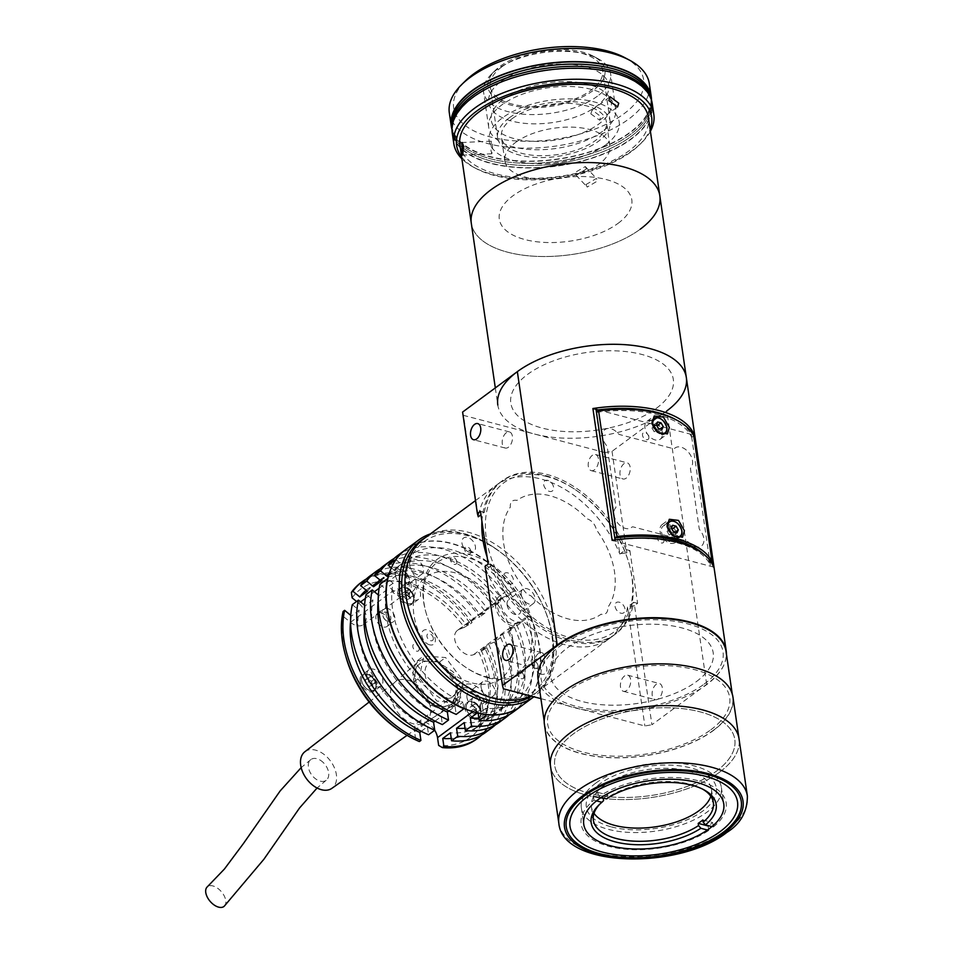 <?xml version="1.0" encoding="UTF-8"?>
<svg xmlns="http://www.w3.org/2000/svg" width="954" height="954" viewBox="0 0 954 954"><rect width="100%" height="100%" fill="white"/><g stroke="black" fill="none" stroke-linecap="round" stroke-linejoin="round"><path stroke-width="0.72" stroke-dasharray="4.77 3.58" d="M611.442 826.903A65.695 31.315 171.7 0 0 702.859 810.995A65.695 31.315 171.7 0 0 691.209 768.018A65.695 31.315 171.7 0 0 599.792 783.914A65.695 31.315 171.7 0 0 611.442 826.903M595.856 783.067A70.751 33.724 171.7 0 0 581.356 807.871A70.751 33.724 171.7 0 0 630.976 832.472A70.751 33.724 171.7 0 0 706.854 812.236A70.751 33.724 171.7 0 0 721.367 787.444A70.751 33.724 171.7 0 0 671.735 762.83A70.751 33.724 171.7 0 0 595.856 783.067M544.436 724.587A95.257 45.41 171.7 0 0 611.252 757.726A95.257 45.41 171.7 0 0 713.413 730.478A95.257 45.41 171.7 0 0 732.946 697.088M719.507 772.239A95.257 45.41 171.7 0 0 739.04 738.849A95.257 45.41 171.7 0 1 719.507 772.239A95.257 45.41 171.7 0 1 617.345 799.488A95.257 45.41 171.7 0 1 550.53 766.348A95.257 45.41 171.7 0 0 617.345 799.488A95.257 45.41 171.7 0 0 719.507 772.239M716.132 771.357A90.964 43.359 171.7 0 0 700.009 711.827A90.964 43.359 171.7 0 0 573.426 733.853A90.964 43.359 171.7 0 0 589.56 793.37A90.964 43.359 171.7 0 0 716.132 771.357A90.964 43.359 171.7 0 0 700.009 711.827A90.964 43.359 171.7 0 0 573.426 733.853A90.964 43.359 171.7 0 0 589.56 793.37A90.964 43.359 171.7 0 0 716.132 771.357M710.837 729.798A91.966 43.848 171.7 0 0 694.524 669.625A91.966 43.848 171.7 0 0 566.545 691.877A91.966 43.848 171.7 0 0 582.858 752.062A91.966 43.848 171.7 0 0 710.837 729.798M603.584 800.609A60.639 28.906 171.7 0 0 600.686 803.232A60.639 28.906 171.7 0 0 599.78 804.15M702.633 789.149A60.639 28.906 171.7 0 0 701.512 788.517A60.639 28.906 171.7 0 0 608.187 797.21L607.865 795.016A60.639 28.906 171.7 0 0 605.468 796.685A60.639 28.906 171.7 0 0 603.62 798.116M710.79 796.28A60.639 28.906 171.7 0 0 711.445 789.447A60.639 28.906 171.7 0 0 668.897 768.352A60.639 28.906 171.7 0 0 603.87 785.702A60.639 28.906 171.7 0 0 591.432 806.953A60.639 28.906 171.7 0 0 594.008 813.309M596.548 800.871L593.972 800.191A73.279 34.928 171.7 0 0 609.201 846.425A73.279 34.928 171.7 0 0 708.774 830.374L707.439 830.016M702.812 819.963L712.745 822.575A73.279 34.928 -8.3 0 1 708.142 825.973L708.774 830.374M711.97 826.605L713.377 826.975L712.745 822.575M713.377 826.975A73.279 34.928 171.7 0 0 698.161 780.742A73.279 34.928 171.7 0 0 598.575 796.805L601.223 797.496M606.517 798.892L608.187 797.21M593.972 800.191L593.34 795.803A73.279 34.928 -8.3 0 1 597.943 792.404L598.575 796.805M597.943 792.404L607.865 795.016M593.34 795.803L600.805 797.771M538.485 653.395A8.336 4.877 -75.3 0 0 534.407 661.957A8.336 4.877 -75.3 0 0 537.424 668.706A8.336 4.877 -75.3 0 0 540.596 667.895A8.336 4.877 -75.3 0 0 544.686 659.333A8.336 4.877 -75.3 0 0 541.657 652.584A8.336 4.877 -75.3 0 0 538.485 653.395M506.3 432.734A8.336 4.877 -75.3 0 0 502.209 441.297A8.336 4.877 -75.3 0 0 505.226 448.046A8.336 4.877 -75.3 0 0 508.41 447.235A8.336 4.877 -75.3 0 0 512.489 438.673A8.336 4.877 -75.3 0 0 509.472 431.923A8.336 4.877 -75.3 0 0 506.3 432.734M658.332 698.841A8.336 4.877 104.7 0 1 655.159 699.652A8.336 4.877 104.7 0 1 652.131 692.902A8.336 4.877 104.7 0 1 656.221 684.328A8.336 4.877 104.7 0 1 659.393 683.517A8.336 4.877 104.7 0 1 662.41 690.267A8.336 4.877 104.7 0 1 658.332 698.841M626.623 690.505A8.336 4.877 104.7 0 1 623.439 691.316A8.336 4.877 104.7 0 1 620.422 684.567A8.336 4.877 104.7 0 1 624.5 675.992A8.336 4.877 104.7 0 1 627.684 675.182A8.336 4.877 104.7 0 1 630.701 681.943A8.336 4.877 104.7 0 1 626.623 690.505M626.146 478.181A8.336 4.877 104.7 0 1 622.962 478.991A8.336 4.877 104.7 0 1 619.945 472.242A8.336 4.877 104.7 0 1 624.023 463.668A8.336 4.877 104.7 0 1 627.207 462.857A8.336 4.877 104.7 0 1 630.224 469.606A8.336 4.877 104.7 0 1 626.146 478.181M594.425 469.845A8.336 4.877 104.7 0 1 591.253 470.656A8.336 4.877 104.7 0 1 588.224 463.906A8.336 4.877 104.7 0 1 592.315 455.332A8.336 4.877 104.7 0 1 595.487 454.521A8.336 4.877 104.7 0 1 598.516 461.271A8.336 4.877 104.7 0 1 594.425 469.845M480.458 511.296L484.346 512.322L480.971 514.814M495.317 387.908L497.809 405.033A95.257 45.41 171.7 0 0 564.637 438.16A95.257 45.41 171.7 0 0 666.798 410.912L612.027 451.349L605.003 452.566L619.766 553.809L626.838 552.843L629.902 550.577L626.015 549.552L619.945 554.035M612.027 451.349L626.838 552.843M629.902 550.577L637.606 603.322L634.529 605.587L651.916 724.754L706.675 684.328A95.257 45.41 171.7 0 0 726.447 654.241M696.372 681.621A82.116 39.15 171.7 0 0 681.812 627.887A82.116 39.15 171.7 0 0 567.547 647.754A82.116 39.15 171.7 0 0 582.107 701.488A82.116 39.15 171.7 0 0 696.372 681.621M540.906 698.65L644.88 725.97L651.916 724.754M612.146 540.393L713.52 567.034M598.134 409.898L693.212 434.881M663.924 540.262A4.043 2.647 53.6 0 0 660.24 535.909A4.043 2.647 53.6 0 0 657.58 538.593A4.043 2.647 53.6 0 0 661.265 542.945A4.043 2.647 53.6 0 0 663.924 540.262M648.851 436.968A4.043 2.647 53.6 0 0 645.166 432.615A4.043 2.647 53.6 0 0 642.507 435.298A4.043 2.647 53.6 0 0 646.192 439.651A4.043 2.647 53.6 0 0 648.851 436.968M618.228 433.605A2.528 1.658 53.6 0 0 619.695 434.583L673.274 448.666A2.528 1.658 53.6 0 0 674.561 448.416A12.629 8.288 -126.4 0 1 688.454 452.208A12.629 8.288 -126.4 0 1 690.839 467.639A2.528 1.658 53.6 0 0 690.505 469.01L699.175 528.421A2.528 1.658 53.6 0 0 699.95 530.09A12.629 8.288 -126.4 0 1 702.061 545.449A12.629 8.288 -126.4 0 1 688.204 541.955A2.528 1.658 53.6 0 0 686.737 540.978L633.158 526.894A2.528 1.658 53.6 0 0 631.882 527.145A12.629 8.288 -126.4 0 1 617.977 523.352A12.629 8.288 -126.4 0 1 615.592 507.922A2.528 1.658 53.6 0 0 615.926 506.55L607.257 447.14A2.528 1.658 53.6 0 0 606.482 445.47A12.629 8.288 -126.4 0 1 604.371 430.111A12.629 8.288 -126.4 0 1 618.228 433.605M706.675 684.328L666.798 410.912A95.257 45.41 171.7 0 0 686.331 377.534M605.003 452.566L463.489 415.372L478.252 516.615A95.257 62.499 -126.4 0 1 540.811 478.98A95.257 62.499 -126.4 0 1 619.766 553.809M462.595 412.068L463.489 415.372M656.483 408.205A82.116 39.15 171.7 0 0 641.923 354.471A82.116 39.15 171.7 0 0 527.657 374.35A82.116 39.15 171.7 0 0 542.218 428.084A82.116 39.15 171.7 0 0 656.483 408.205M485.085 566.306L503.366 688.788M637.606 603.322L633.718 602.296A95.257 62.499 -126.4 0 1 571.124 640.17A95.257 62.499 -126.4 0 1 492.049 565.066L488.162 564.052M492.049 565.066L485.968 569.55M503.497 577.063A6.32 4.15 53.6 0 0 509.257 583.86A6.32 4.15 53.6 0 0 513.407 579.662A6.32 4.15 53.6 0 0 507.659 572.865A6.32 4.15 53.6 0 0 503.497 577.063M543.661 484.584A6.32 4.15 53.6 0 0 549.409 491.382A6.32 4.15 53.6 0 0 553.57 487.184A6.32 4.15 53.6 0 0 547.811 480.387A6.32 4.15 53.6 0 0 543.661 484.584M530.853 595.725A70.751 46.424 53.6 0 0 601.103 614.185A10.112 6.63 53.6 0 0 607.674 607.555A70.751 46.424 53.6 0 0 596.31 529.649A10.112 6.63 53.6 0 0 587.211 518.904A70.751 46.424 53.6 0 0 516.961 500.433A10.112 6.63 53.6 0 0 510.39 507.063A70.751 46.424 53.6 0 0 521.755 584.969A10.112 6.63 53.6 0 0 530.853 595.725M615.068 606.386A6.32 4.15 53.6 0 0 620.827 613.183A6.32 4.15 53.6 0 0 624.977 608.986A6.32 4.15 53.6 0 0 619.229 602.189A6.32 4.15 53.6 0 0 615.068 606.386M484.346 512.322A95.257 62.499 -126.4 0 1 546.94 474.448A95.257 62.499 -126.4 0 1 626.015 549.552M634.529 605.587L627.541 607.066L644.88 725.97M633.718 602.296L627.637 606.792M627.541 607.066A95.257 62.499 -126.4 0 1 564.983 644.701A95.257 62.499 -126.4 0 1 486.027 569.872M409.349 610.894A92.729 60.841 -126.4 0 1 467.341 535.647A92.729 60.841 -126.4 0 1 551.853 635.424A92.729 60.841 -126.4 0 1 490.881 696.969A92.729 60.841 -126.4 0 1 463.751 684.578M530.412 695.895A95.257 62.499 53.6 0 0 537.221 691.817A95.257 62.499 53.6 0 0 546.988 605.897A95.257 62.499 53.6 0 0 468.557 532.32A95.257 62.499 53.6 0 0 424.077 538.545M481.925 521.361A95.257 62.499 -126.4 0 1 500.922 481.806A95.257 62.499 -126.4 0 1 545.414 475.581A95.257 62.499 -126.4 0 1 573.282 488.317A95.257 62.499 -126.4 0 1 629.163 564.017A95.257 62.499 -126.4 0 1 614.078 635.078A95.257 62.499 -126.4 0 1 569.586 641.303A95.257 62.499 -126.4 0 1 487.16 557.184M547.262 476.654A92.729 60.841 53.6 0 0 486.29 538.199A92.729 60.841 53.6 0 0 570.802 637.976A92.729 60.841 53.6 0 0 628.793 562.729A92.729 60.841 53.6 0 0 574.391 489.044A92.729 60.841 53.6 0 0 547.262 476.654M488.09 677.853A70.751 46.424 53.6 0 0 534.61 630.892A70.751 46.424 53.6 0 0 470.131 554.775A70.751 46.424 53.6 0 0 423.612 601.724A70.751 46.424 53.6 0 0 488.09 677.853M541.192 674.156A8.586 5.641 -126.4 0 1 533.369 664.914A8.586 5.641 -126.4 0 1 539.022 659.214A8.586 5.641 -126.4 0 1 546.845 668.456A8.586 5.641 -126.4 0 1 541.192 674.156M469.785 552.354A8.586 5.641 -126.4 0 1 461.951 543.112A8.586 5.641 -126.4 0 1 467.603 537.412A8.586 5.641 -126.4 0 1 475.426 546.654A8.586 5.641 -126.4 0 1 469.785 552.354M429.634 644.832A8.586 5.641 -126.4 0 1 421.799 635.591A8.586 5.641 -126.4 0 1 427.452 629.89A8.586 5.641 -126.4 0 1 435.274 639.132A8.586 5.641 -126.4 0 1 429.634 644.832M703.313 553.869A92.729 44.206 -8.3 0 1 710.05 563.063L710.372 565.269A92.729 44.206 -8.3 0 0 676.517 542.647A92.729 44.206 -8.3 0 0 615.235 540.262L615.08 539.964M651.856 420.476A11.114 7.298 53.6 0 0 647.05 421.298A11.114 7.298 53.6 0 0 644.94 427.952A11.114 7.298 53.6 0 0 651.188 437.993A11.114 7.298 53.6 0 0 660.263 439.186A11.114 7.298 53.6 0 0 662.481 434.487M662.493 434.297A11.114 7.298 53.6 0 0 662.374 432.532A11.114 7.298 53.6 0 0 652.393 420.607M660.013 531.247A11.114 7.298 53.6 0 0 666.262 541.288A11.114 7.298 53.6 0 0 675.337 542.48A11.114 7.298 53.6 0 0 677.447 535.826A11.114 7.298 53.6 0 0 671.199 525.785A11.114 7.298 53.6 0 0 662.124 524.593A11.114 7.298 53.6 0 0 660.013 531.247M693.725 435.871L691.71 437.349L691.4 435.155A92.729 44.206 -8.3 0 0 676.004 419.748M596.584 412.343A92.729 44.206 -8.3 0 1 691.71 437.349M710.05 563.063L711.159 562.252M710.372 565.269L691.4 435.155M666.488 426.355A9.349 6.129 53.6 0 0 661.146 419.128M657.592 421.966L653.24 425.186L651.999 428.024L656.364 424.816M653.24 425.186L656.972 425.854M656.674 426.08L658.868 429.837L660.061 428.954M658.558 428.561L654.205 431.768L657.64 432.675L658.868 429.837M657.64 432.675L661.993 429.455M654.205 431.768L651.999 428.024M652.154 424.029A9.349 6.129 53.6 0 0 661.73 434.261M676.064 535.468A9.349 6.129 53.6 0 0 670.805 527.025A9.349 6.129 53.6 0 0 663.173 526.024A9.349 6.129 53.6 0 0 661.396 531.616A9.349 6.129 53.6 0 0 666.655 540.059A9.349 6.129 53.6 0 0 674.275 541.061A9.349 6.129 53.6 0 0 676.064 535.468M672.665 525.26L668.313 528.48L667.073 531.318L671.425 528.111M668.313 528.48L672.045 529.16M671.747 529.375L673.941 533.131L675.134 532.249M673.631 531.855L669.267 535.075L672.701 535.969L673.941 533.131M672.701 535.969L677.066 532.761M669.267 535.075L667.073 531.318M640.277 229.175A95.257 45.41 171.7 0 1 538.128 256.423A95.257 45.41 171.7 0 1 471.3 223.284A95.257 45.41 171.7 0 0 538.128 256.423A95.257 45.41 171.7 0 0 640.277 229.175A95.257 45.41 171.7 0 0 659.822 195.785M459.888 145.044A95.257 45.41 171.7 0 0 526.703 178.183A95.257 45.41 171.7 0 0 628.865 150.935A95.257 45.41 171.7 0 0 648.398 117.545M585.983 184.551L587.187 187.079L597.586 180.95L596.417 178.458L585.983 184.551M586.436 169.013L576.049 175.142L574.845 172.614L585.291 166.533L586.436 169.013M490.952 150.565L491.859 153.773L492.646 144.352L491.274 141.156L490.952 150.565M590.812 113.872L599.625 120.168L600.722 116.471L592.124 110.008L590.812 113.872M618.085 223.343A66.959 31.923 171.7 0 0 606.207 179.531A66.959 31.923 171.7 0 0 513.037 195.737A66.959 31.923 171.7 0 0 524.903 239.549A66.959 31.923 171.7 0 0 618.085 223.343M512.262 118.594A53.066 25.293 -8.3 0 1 569.168 103.414A53.066 25.293 -8.3 0 1 606.398 121.873A53.066 25.293 -8.3 0 1 595.511 140.476A53.066 25.293 -8.3 0 1 538.605 155.657A53.066 25.293 -8.3 0 1 501.387 137.197A53.066 25.293 -8.3 0 1 512.262 118.594M515.732 142.337A53.066 25.293 -8.3 0 1 572.638 127.156A53.066 25.293 -8.3 0 1 609.856 145.616A53.066 25.293 -8.3 0 1 598.969 164.207A53.066 25.293 -8.3 0 1 542.063 179.388A53.066 25.293 -8.3 0 1 504.845 160.928A53.066 25.293 -8.3 0 1 515.732 142.337M501.852 66.828A56.846 27.106 -8.3 0 1 562.824 50.562A56.846 27.106 -8.3 0 1 602.701 70.334A56.846 27.106 -8.3 0 1 591.039 90.26A56.846 27.106 -8.3 0 1 530.078 106.526A56.846 27.106 -8.3 0 1 490.189 86.754A56.846 27.106 -8.3 0 1 501.852 66.828M509.293 117.819A56.846 27.106 -8.3 0 1 570.265 101.553A56.846 27.106 -8.3 0 1 610.143 121.325A56.846 27.106 -8.3 0 1 598.48 141.252A56.846 27.106 -8.3 0 1 537.519 157.517A56.846 27.106 -8.3 0 1 497.63 137.746A56.846 27.106 -8.3 0 1 509.293 117.819M592.828 90.737A59.124 28.191 -8.3 0 1 514.254 105.906A59.124 28.191 -8.3 0 1 495.09 70.584A59.124 28.191 -8.3 0 1 500.075 66.351A59.124 28.191 -8.3 0 1 593.4 56.25A59.124 28.191 -8.3 0 1 592.828 90.737M597.431 96.175A64.18 30.6 -8.3 0 1 528.611 114.528A64.18 30.6 -8.3 0 1 483.583 92.204A64.18 30.6 -8.3 0 1 491.346 74.305A64.18 30.6 -8.3 0 1 496.748 69.714A64.18 30.6 -8.3 0 1 598.051 58.743A64.18 30.6 -8.3 0 1 610.596 73.673A64.18 30.6 -8.3 0 1 597.431 96.175M602.558 131.342A64.18 30.6 -8.3 0 1 533.739 149.695A64.18 30.6 -8.3 0 1 488.71 127.371A64.18 30.6 -8.3 0 1 501.876 104.88A64.18 30.6 -8.3 0 1 570.707 86.516A64.18 30.6 -8.3 0 1 615.724 108.839A64.18 30.6 -8.3 0 1 602.558 131.342M650.401 131.282A101.064 48.177 -8.3 0 1 641.625 142.695A101.064 48.177 -8.3 0 1 633.098 149.933A101.064 48.177 -8.3 0 1 473.578 167.212A101.064 48.177 -8.3 0 1 461.891 158.781M652.226 103.521A101.064 48.177 -8.3 0 1 631.5 138.938A101.064 48.177 -8.3 0 1 523.114 167.856A101.064 48.177 -8.3 0 1 452.208 132.701M461.617 156.945A98.536 46.973 171.7 0 0 475.903 168.453A98.536 46.973 171.7 0 0 631.441 151.603A98.536 46.973 171.7 0 0 639.74 144.555A98.536 46.973 171.7 0 0 650.139 129.446M605.671 144.841A65.695 31.315 171.7 0 0 594.032 101.851A65.695 31.315 171.7 0 0 502.615 117.747A65.695 31.315 171.7 0 0 514.266 160.737A65.695 31.315 171.7 0 0 605.671 144.841M452.017 127.848A100.564 47.938 171.7 0 0 452.065 128.23A100.564 47.938 171.7 0 0 522.613 163.206A100.564 47.938 171.7 0 0 630.463 134.442A100.564 47.938 171.7 0 0 651.093 99.192A100.564 47.938 171.7 0 0 651.033 98.811A100.564 47.938 -8.3 0 1 651.093 99.192A100.564 47.938 -8.3 0 1 630.463 134.442A100.564 47.938 -8.3 0 1 522.613 163.206A100.564 47.938 -8.3 0 1 452.065 128.23A100.564 47.938 -8.3 0 1 452.017 127.848L452.387 130.424A100.564 47.938 -8.3 0 1 452.16 126.31A100.564 47.938 -8.3 0 0 452.387 130.424L452.709 132.618A100.564 47.938 -8.3 0 1 473.339 97.38A100.564 47.938 -8.3 0 1 581.189 68.605A100.564 47.938 -8.3 0 1 651.725 103.592A100.564 47.938 -8.3 0 1 631.107 138.843A100.564 47.938 -8.3 0 1 523.257 167.606A100.564 47.938 -8.3 0 1 452.709 132.618M451.755 126.023A100.564 47.938 171.7 0 0 522.291 161.011A100.564 47.938 171.7 0 0 630.141 132.248A100.564 47.938 171.7 0 0 650.771 96.998M449.322 112.918A101.064 48.177 171.7 0 0 520.228 148.073A101.064 48.177 171.7 0 0 628.614 119.167A101.064 48.177 171.7 0 0 649.34 83.737M651.51 100.253A101.064 48.177 -8.3 0 1 630.534 132.344A101.064 48.177 -8.3 0 1 525.487 161.345A101.064 48.177 -8.3 0 1 451.969 129.362M624.93 57.717A96.008 45.768 -8.3 0 1 624.011 113.729A96.008 45.768 -8.3 0 1 496.402 138.366A96.008 45.768 -8.3 0 1 465.29 81.007M503.688 99.013A60.639 28.906 -8.3 0 1 588.069 84.334A60.639 28.906 -8.3 0 1 598.826 124.02A60.639 28.906 -8.3 0 1 514.444 138.688A60.639 28.906 -8.3 0 1 503.688 99.013M501.124 81.424A60.639 28.906 -8.3 0 1 585.506 66.756A60.639 28.906 -8.3 0 1 596.262 106.431A60.639 28.906 -8.3 0 1 511.881 121.11A60.639 28.906 -8.3 0 1 501.124 81.424M651.033 98.822L651.403 101.386A100.564 47.938 -8.3 0 0 650.449 97.38A100.564 47.938 -8.3 0 1 651.403 101.386A100.564 47.938 -8.3 0 1 630.785 136.637A100.564 47.938 -8.3 0 1 522.935 165.412A100.564 47.938 -8.3 0 1 452.387 130.424A100.564 47.938 -8.3 0 0 522.935 165.412A100.564 47.938 -8.3 0 0 630.785 136.637A100.564 47.938 -8.3 0 0 651.403 101.386L651.725 103.592M507.099 604.979A8.848 5.807 -126.4 0 1 508.792 599.696A8.848 5.807 -126.4 0 1 516.007 600.638A8.848 5.807 -126.4 0 1 520.979 608.628A8.848 5.807 -126.4 0 1 519.298 613.923A8.848 5.807 -126.4 0 1 512.083 612.969A8.848 5.807 -126.4 0 1 507.099 604.979M521.218 594.569A8.848 5.807 -126.4 0 1 522.899 589.274A8.848 5.807 -126.4 0 1 530.114 590.228A8.848 5.807 -126.4 0 1 535.087 598.218A8.848 5.807 -126.4 0 1 533.405 603.5A8.848 5.807 -126.4 0 1 526.191 602.558A8.848 5.807 -126.4 0 1 521.218 594.569M395.528 575.667A8.848 5.807 -126.4 0 1 397.222 570.373A8.848 5.807 -126.4 0 1 404.436 571.315A8.848 5.807 -126.4 0 1 409.409 579.305A8.848 5.807 -126.4 0 1 407.728 584.599A8.848 5.807 -126.4 0 1 400.513 583.657A8.848 5.807 -126.4 0 1 395.528 575.667M409.648 565.245A8.848 5.807 -126.4 0 1 411.329 559.95A8.848 5.807 -126.4 0 1 418.544 560.904A8.848 5.807 -126.4 0 1 423.516 568.894A8.848 5.807 -126.4 0 1 421.835 574.177A8.848 5.807 -126.4 0 1 414.62 573.235A8.848 5.807 -126.4 0 1 409.648 565.245M466.947 697.469A8.848 5.807 -126.4 0 1 468.629 692.175A8.848 5.807 -126.4 0 1 475.855 693.129A8.848 5.807 -126.4 0 1 480.828 701.118A8.848 5.807 -126.4 0 1 479.135 706.401A8.848 5.807 -126.4 0 1 471.92 705.459A8.848 5.807 -126.4 0 1 466.947 697.469M481.066 687.047A8.848 5.807 -126.4 0 1 482.748 681.752A8.848 5.807 -126.4 0 1 489.962 682.706A8.848 5.807 -126.4 0 1 494.935 690.696A8.848 5.807 -126.4 0 1 493.254 695.991A8.848 5.807 -126.4 0 1 486.039 695.037A8.848 5.807 -126.4 0 1 481.066 687.047M424.673 538.104A95.507 62.666 -126.4 0 1 493.409 547.131A95.507 62.666 -126.4 0 1 549.432 623.022A95.507 62.666 -126.4 0 1 552.497 637.129A95.507 62.666 -126.4 0 1 531.497 696.181M430.349 533.918A97.272 63.835 -126.4 0 1 492.622 546.618A97.272 63.835 -126.4 0 1 549.695 623.928A97.272 63.835 -126.4 0 1 552.807 638.286A97.272 63.835 -126.4 0 1 534.276 696.492A97.272 63.835 -126.4 0 1 533.87 696.802L534.276 696.492M405.688 549.599A97.272 63.835 -126.4 0 1 485.061 560.034A97.272 63.835 -126.4 0 1 539.773 647.921A97.272 63.835 -126.4 0 1 521.242 706.127M470.966 551.245A4.043 2.647 -126.4 0 1 468.307 553.928A4.043 2.647 -126.4 0 1 464.634 549.576A4.043 2.647 -126.4 0 1 467.281 546.892A4.043 2.647 -126.4 0 1 470.966 551.245M433.283 638.035A4.043 2.647 -126.4 0 1 430.624 640.718A4.043 2.647 -126.4 0 1 426.951 636.366A4.043 2.647 -126.4 0 1 429.598 633.683A4.043 2.647 -126.4 0 1 433.283 638.035M537.996 665.546A4.043 2.647 -126.4 0 1 535.337 668.229A4.043 2.647 -126.4 0 1 531.652 663.889A4.043 2.647 -126.4 0 1 534.312 661.205A4.043 2.647 -126.4 0 1 537.996 665.546M531.092 631.512A68.223 44.766 -126.4 0 1 486.23 676.78A68.223 44.766 -126.4 0 1 424.065 603.381A68.223 44.766 -126.4 0 1 468.927 558.102A68.223 44.766 -126.4 0 1 531.092 631.512M456.859 561.656A4.043 2.647 -126.4 0 1 454.199 564.339A4.043 2.647 -126.4 0 1 450.515 559.998A4.043 2.647 -126.4 0 1 453.174 557.315A4.043 2.647 -126.4 0 1 456.859 561.656M419.176 648.458A4.043 2.647 -126.4 0 1 416.516 651.141A4.043 2.647 -126.4 0 1 412.832 646.788A4.043 2.647 -126.4 0 1 415.491 644.105A4.043 2.647 -126.4 0 1 419.176 648.458M523.877 675.969A4.043 2.647 -126.4 0 1 521.218 678.652A4.043 2.647 -126.4 0 1 517.533 674.299A4.043 2.647 -126.4 0 1 520.192 671.616A4.043 2.647 -126.4 0 1 523.877 675.969M513.013 640.885A63.167 41.451 -126.4 0 1 471.479 682.802A63.167 41.451 -126.4 0 1 413.917 614.841A63.167 41.451 -126.4 0 1 455.452 572.913A63.167 41.451 -126.4 0 1 513.013 640.885M498.93 596.608A17.184 11.269 -126.4 0 0 495.651 606.887A17.184 11.269 -126.4 0 0 517.76 625.144L522.673 621.519A17.184 11.269 -126.4 0 1 500.564 603.262A17.184 11.269 -126.4 0 1 503.831 592.983A17.184 11.269 -126.4 0 1 505.417 592.088L500.504 595.713A17.184 11.269 -126.4 0 0 498.93 596.608L503.831 592.983M407.763 594.926A17.184 11.269 -126.4 0 0 402.409 569.943L407.322 566.318A17.184 11.269 -126.4 0 1 412.677 591.313A17.184 11.269 -126.4 0 1 397.615 588.654L392.714 592.279A17.184 11.269 -126.4 0 0 407.763 594.926L412.677 591.313M482.45 706.461L483.141 711.159L488.054 707.534L487.363 702.836A17.184 11.269 -126.4 0 0 477.704 687.309A17.184 11.269 -126.4 0 0 463.68 685.473A17.184 11.269 -126.4 0 0 460.412 695.752L461.092 700.451L456.191 704.076L455.499 699.377A17.184 11.269 -126.4 0 1 458.779 689.086A17.184 11.269 -126.4 0 1 472.79 690.934A17.184 11.269 -126.4 0 1 482.45 706.461L487.363 702.836M390.818 617.572A5.056 3.315 -126.4 0 1 387.491 620.923A5.056 3.315 -126.4 0 1 382.888 615.485A5.056 3.315 -126.4 0 1 386.215 612.134A5.056 3.315 -126.4 0 1 390.818 617.572M464.92 708.381A10.112 6.63 -126.4 0 1 466.84 702.335A10.112 6.63 -126.4 0 1 475.092 703.42A10.112 6.63 -126.4 0 1 480.78 712.555A10.112 6.63 -126.4 0 1 478.848 718.601A10.112 6.63 -126.4 0 1 470.608 717.515A10.112 6.63 -126.4 0 1 464.92 708.381M471.67 703.408A10.112 6.63 -126.4 0 1 473.589 697.35A10.112 6.63 -126.4 0 1 481.842 698.435A10.112 6.63 -126.4 0 1 487.53 707.57A10.112 6.63 -126.4 0 1 485.598 713.616A10.112 6.63 -126.4 0 1 477.358 712.531A10.112 6.63 -126.4 0 1 471.67 703.408M360.218 680.87A10.112 6.63 -126.4 0 1 362.138 674.824A10.112 6.63 -126.4 0 1 370.39 675.909A10.112 6.63 -126.4 0 1 376.067 685.032A10.112 6.63 -126.4 0 1 374.147 691.078A10.112 6.63 -126.4 0 1 365.907 689.992A10.112 6.63 -126.4 0 1 360.218 680.87M366.968 675.885A10.112 6.63 -126.4 0 1 368.888 669.839A10.112 6.63 -126.4 0 1 377.14 670.924A10.112 6.63 -126.4 0 1 382.816 680.047A10.112 6.63 -126.4 0 1 380.896 686.105A10.112 6.63 -126.4 0 1 372.644 685.02A10.112 6.63 -126.4 0 1 366.968 675.885M397.901 594.08A10.112 6.63 -126.4 0 1 399.821 588.034A10.112 6.63 -126.4 0 1 408.073 589.119A10.112 6.63 -126.4 0 1 413.75 598.241A10.112 6.63 -126.4 0 1 411.83 604.287A10.112 6.63 -126.4 0 1 403.59 603.202A10.112 6.63 -126.4 0 1 397.901 594.08M404.651 589.095A10.112 6.63 -126.4 0 1 406.571 583.049A10.112 6.63 -126.4 0 1 414.823 584.134A10.112 6.63 -126.4 0 1 420.499 593.257A10.112 6.63 -126.4 0 1 418.579 599.303A10.112 6.63 -126.4 0 1 410.339 598.23A10.112 6.63 -126.4 0 1 404.651 589.095M394.729 617.071A8.085 5.307 53.6 0 0 390.174 609.761A8.085 5.307 53.6 0 0 383.58 608.89A8.085 5.307 53.6 0 0 382.041 613.732A8.085 5.307 53.6 0 0 386.585 621.042A8.085 5.307 53.6 0 0 393.191 621.901A8.085 5.307 53.6 0 0 394.729 617.071M375.912 618.264A8.085 5.307 -126.4 0 1 377.45 613.422A8.085 5.307 -126.4 0 1 384.045 614.293A8.085 5.307 -126.4 0 1 388.588 621.591A8.085 5.307 -126.4 0 1 387.05 626.432A8.085 5.307 -126.4 0 1 380.455 625.562A8.085 5.307 -126.4 0 1 375.912 618.264M346.219 657.807A92.228 60.519 -126.4 0 1 343.261 644.177A92.228 60.519 -126.4 0 1 343.834 616.868L343.106 611.466M395.958 559.64L401.372 564.112A89.95 59.017 -126.4 0 1 510.462 592.78L505.858 596.178L501.768 597.884A14.656 9.612 53.6 0 0 500.433 598.647A14.656 9.612 53.6 0 0 497.642 607.412A14.656 9.612 53.6 0 0 516.496 622.986L520.574 621.281L525.177 617.882A89.95 59.017 -126.4 0 1 485.92 708.309L486.814 714.498M352.109 597.812A92.228 60.519 -126.4 0 1 464.324 627.303L458.826 629.592A14.656 9.612 53.6 0 0 457.479 630.356A14.656 9.612 53.6 0 0 454.688 639.12A14.656 9.612 53.6 0 0 473.542 654.694L479.039 652.405A92.228 60.519 -126.4 0 1 438.661 745.42M476.451 739.195A97.272 63.835 53.6 0 0 485.264 648.827L486.79 647.694L481.126 650.056L488.794 644.391L494.47 642.03L500.6 637.499L494.923 639.86L502.591 634.195L508.267 631.834L514.409 627.303L508.732 629.664L516.4 624.011A88.185 57.86 -126.4 0 1 524.664 651.928A88.185 57.86 -126.4 0 1 507.862 704.696A88.185 57.86 -126.4 0 1 478.014 712.411L477.394 712.876M508.732 629.664A88.185 57.86 -126.4 0 1 516.996 657.592A88.185 57.86 -126.4 0 1 500.194 710.36A88.185 57.86 -126.4 0 1 478.848 718.076M502.591 634.195A88.185 57.86 -126.4 0 1 510.855 662.124A88.185 57.86 -126.4 0 1 494.053 714.88A88.185 57.86 -126.4 0 1 464.216 722.595M494.923 639.86A88.185 57.86 -126.4 0 1 503.187 667.788A88.185 57.86 -126.4 0 1 486.385 720.544A88.185 57.86 -126.4 0 1 465.039 728.26M488.794 644.391A88.185 57.86 -126.4 0 1 497.046 672.308A88.185 57.86 -126.4 0 1 480.256 725.076A88.185 57.86 -126.4 0 1 450.407 732.791M481.126 650.056A88.185 57.86 -126.4 0 1 489.378 677.972A88.185 57.86 -126.4 0 1 472.588 730.74A88.185 57.86 -126.4 0 1 451.23 738.456M367.421 591.265A88.185 57.86 -126.4 0 1 375.506 583.192A88.185 57.86 -126.4 0 1 474.078 619.289L466.399 624.953L472.075 622.592A97.272 63.835 -126.4 0 0 366.431 578.923M366.133 590.192A88.185 57.86 -126.4 0 1 367.839 588.856A88.185 57.86 -126.4 0 1 466.399 624.953M370.104 575.87A97.272 63.835 -126.4 0 1 479.743 616.928L474.078 619.289M380.241 568.727A97.272 63.835 -126.4 0 1 485.884 612.396L479.743 616.928M379.93 579.996A88.185 57.86 -126.4 0 1 381.636 578.661A88.185 57.86 -126.4 0 1 480.208 614.758L485.884 612.396M381.23 581.069A88.185 57.86 -126.4 0 1 389.315 572.996A88.185 57.86 -126.4 0 1 487.876 609.093L480.208 614.758M383.913 565.686A97.272 63.835 -126.4 0 1 493.552 606.732L487.876 609.093M394.038 558.543A97.272 63.835 -126.4 0 1 499.693 602.212L493.552 606.732M388.874 574.642A88.185 57.86 -126.4 0 1 395.445 568.465A88.185 57.86 -126.4 0 1 494.017 604.574L499.693 602.212M388.588 575.632L395.039 570.874A88.185 57.86 -126.4 0 1 403.113 562.812A88.185 57.86 -126.4 0 1 501.685 598.909L494.017 604.574M395.039 570.874L391.367 567.845M397.711 555.49A97.272 63.835 -126.4 0 1 507.361 596.548L501.685 598.909M507.361 596.548L515.029 590.884A97.272 63.835 53.6 0 0 405.533 549.719M510.462 592.78L515.029 590.884M494.47 642.03A97.272 63.835 -126.4 0 1 485.658 732.398M500.6 637.499A97.272 63.835 -126.4 0 1 495.46 724.813M508.267 631.834A97.272 63.835 -126.4 0 1 499.455 722.202M514.409 627.303A97.272 63.835 -126.4 0 1 509.269 714.629M516.4 624.011L522.077 621.65A97.272 63.835 -126.4 0 1 513.264 712.006M478.109 713.043L478.014 712.411M522.077 621.65L529.744 615.986L525.177 617.882M521.087 706.234A97.272 63.835 53.6 0 0 529.744 615.986M485.264 648.827L479.039 652.405M486.79 647.694A97.272 63.835 -126.4 0 1 481.663 735.009M485.92 708.309L481.317 711.708L480.47 705.936A14.656 9.612 53.6 0 0 472.23 692.699A14.656 9.612 53.6 0 0 460.269 691.125A14.656 9.612 53.6 0 0 457.479 699.89L458.325 705.662L462.928 702.263A89.95 59.017 -126.4 0 1 393.108 583.168L387.813 578.804M434.69 730.263A14.656 9.612 53.6 0 0 417.327 722.834A14.656 9.612 53.6 0 0 414.537 731.599L415.67 739.374A92.228 60.519 -126.4 0 1 400.322 731.086M419.378 741.556L415.67 739.374M343.834 616.868L350.476 622.342A14.656 9.612 53.6 0 0 363.319 624.608A14.656 9.612 53.6 0 0 358.752 603.286L356.593 601.509M393.108 583.168L388.505 586.567L393.43 590.633A14.656 9.612 53.6 0 0 406.261 592.899A14.656 9.612 53.6 0 0 401.706 571.577L396.769 567.511L401.372 564.112M352.312 604.669L359.157 610.322L351.477 615.986L350.762 615.39M366.121 594.473L372.954 600.126L365.287 605.79L364.571 605.194M379.919 584.289L386.764 589.93L379.096 595.594L378.368 594.998M463.811 708.333L462.928 702.263M448.857 710.921L455.034 706.365L456.203 714.379M455.034 706.365A88.185 57.86 -126.4 0 1 386.764 589.93M378.189 601.211A88.185 57.86 -126.4 0 1 379.096 595.594M435.048 721.117L441.225 716.561L442.394 724.575M441.225 716.561A88.185 57.86 -126.4 0 1 372.954 600.126M364.392 611.407A88.185 57.86 -126.4 0 1 365.287 605.79M421.251 731.301L427.416 726.745L428.584 734.759M427.416 726.745A88.185 57.86 -126.4 0 1 359.157 610.322M350.583 621.591A88.185 57.86 -126.4 0 1 351.477 615.986M436.026 660.967L451.802 670.9A5.056 3.315 -126.4 0 1 455.07 676.386A20.463 13.428 -126.4 0 1 450.944 697.076A5.056 3.315 -126.4 0 1 446.46 697.696L430.683 687.762A5.056 3.315 -126.4 0 1 427.416 682.277A20.463 13.428 -126.4 0 1 431.554 661.587A5.056 3.315 -126.4 0 1 436.026 660.967M464.324 627.303L470.549 623.725A97.272 63.835 53.6 0 0 360.898 582.667M470.549 623.725L472.075 622.592M413.213 682.337L421.99 693.999A25.269 16.576 53.6 0 0 441.702 706.401A25.269 16.576 53.6 0 0 454.831 696.265L457.002 685.377L439.46 662.064L417.566 660.55L413.213 682.337L419.355 677.817L436.896 701.118L458.791 702.633L463.143 680.846L445.59 657.533L423.695 656.018L419.355 677.817M428.513 661.313A25.269 16.576 53.6 0 0 415.384 671.449A25.269 16.576 53.6 0 0 421.99 693.999L430.755 705.65L452.661 707.164L454.831 696.265M430.755 705.65L436.896 701.118M452.661 707.164L458.791 702.633M457.002 685.377L463.143 680.846M439.46 662.064L445.59 657.533M417.566 660.55L423.695 656.018M320.449 760.302A12.891 8.455 -126.4 0 1 328.224 770.701A12.891 8.455 -126.4 0 1 326.149 780.312A12.891 8.455 -126.4 0 1 316.609 779.549A12.891 8.455 -126.4 0 1 308.834 769.186A12.891 8.455 -126.4 0 1 310.849 759.575A12.891 8.455 -126.4 0 1 320.449 760.302M224.178 906.3A12.891 7.405 49.3 0 0 216.749 887.661A12.891 7.405 49.3 0 0 207.388 886.755M304.851 751.764A22.741 14.918 -126.4 0 1 321.915 752.944A22.741 14.918 -126.4 0 1 335.677 771.392A22.741 14.918 -126.4 0 1 331.861 788.35M414.334 683.112A25.269 16.576 -126.4 0 1 429.622 703.611A25.269 16.576 -126.4 0 1 425.377 722.44A25.269 16.576 -126.4 0 1 424.828 722.81A25.269 16.576 -126.4 0 1 406.798 720.842A25.269 16.576 -126.4 0 1 394.861 682.217A25.269 16.576 -126.4 0 1 395.361 681.8A25.269 16.576 -126.4 0 1 414.334 683.112M439.245 663.102A27.797 18.233 -126.4 0 1 456.203 686.153A27.797 18.233 -126.4 0 1 450.789 706.771A27.797 18.233 -126.4 0 1 430.969 704.612A27.797 18.233 -126.4 0 1 417.828 662.124A27.797 18.233 -126.4 0 1 439.245 663.102M371.535 681.347L374.6 679.081L372.931 677.698A3.899 2.564 -126.4 0 1 374.886 681.037L375.172 682.992L372.108 685.258L371.535 681.347L368.184 678.58L365.406 679.737L365.978 683.648L369.055 681.394L368.769 679.427A3.899 2.564 -126.4 0 1 369.866 676.887A3.899 2.564 -126.4 0 1 372.931 677.698L371.249 676.314L368.184 678.58M361.53 680.297A9.6 6.296 53.6 0 0 366.932 688.967A9.6 6.296 53.6 0 0 374.767 689.992A9.6 6.296 53.6 0 0 376.591 684.256A9.6 6.296 53.6 0 0 371.201 675.575A9.6 6.296 53.6 0 0 363.367 674.55A9.6 6.296 53.6 0 0 361.53 680.297M374.6 679.081L374.886 681.037A3.899 2.564 -126.4 0 1 373.789 683.577A3.899 2.564 -126.4 0 1 370.724 682.766A3.899 2.564 -126.4 0 1 368.769 679.427L368.482 677.471L365.406 679.737M365.978 683.648L369.329 686.415L372.394 684.149L369.055 681.394M369.329 686.415L372.108 685.258M372.394 684.149L375.172 682.992M371.249 676.314L368.482 677.471M399.213 593.495A9.6 6.296 53.6 0 0 404.615 602.177A9.6 6.296 53.6 0 0 412.45 603.202A9.6 6.296 53.6 0 0 414.274 597.454A9.6 6.296 53.6 0 0 408.884 588.785A9.6 6.296 53.6 0 0 401.05 587.759A9.6 6.296 53.6 0 0 399.213 593.495M406.738 594.592L410.077 597.359L407.012 599.625L403.661 596.858L403.089 592.947L406.166 590.681L406.738 594.592L403.661 596.858M405.867 591.79L409.218 594.557L412.283 592.291L408.932 589.524L403.089 592.947M408.932 589.524L406.166 590.681M409.218 594.557L409.791 598.468L412.855 596.202L412.283 592.291M407.012 599.625L409.791 598.468M410.077 597.359L412.855 596.202M466.232 707.808A9.6 6.296 53.6 0 0 471.634 716.478A9.6 6.296 53.6 0 0 479.468 717.515A9.6 6.296 53.6 0 0 481.305 711.767A9.6 6.296 53.6 0 0 475.903 703.098A9.6 6.296 53.6 0 0 468.068 702.061A9.6 6.296 53.6 0 0 466.232 707.808M473.756 708.905L477.107 711.672L474.031 713.938L470.68 711.171L470.119 707.248L473.184 704.982L473.756 708.905L470.68 711.171M472.886 706.091L476.237 708.858L479.302 706.592L475.963 703.825L470.119 707.248M475.963 703.825L473.184 704.982M476.237 708.858L476.809 712.781L479.874 710.515L479.302 706.592M474.031 713.938L476.809 712.781M477.107 711.672L479.874 710.515M538.008 678.843A95.006 45.291 171.7 0 0 604.657 711.887A95.006 45.291 171.7 0 0 706.544 684.71A95.006 45.291 171.7 0 0 726.03 651.415M713.21 730.43A95.006 45.291 171.7 0 0 732.696 697.124A95.006 45.291 171.7 0 0 666.059 664.079A95.006 45.291 171.7 0 0 564.172 691.256A95.006 45.291 171.7 0 0 544.686 724.551A95.006 45.291 171.7 0 0 611.323 757.607A95.006 45.291 171.7 0 0 713.21 730.43M704.171 684.09A91.966 43.848 171.7 0 0 687.858 623.904A91.966 43.848 171.7 0 0 559.879 646.168A91.966 43.848 171.7 0 0 576.18 706.342A91.966 43.848 171.7 0 0 704.171 684.09M681.55 529.649A9.349 6.129 53.6 0 0 676.219 522.434M667.228 527.323A9.349 6.129 53.6 0 0 676.803 537.567M558.865 823.493A95.257 45.41 171.7 0 0 625.681 856.632A95.257 45.41 171.7 0 0 727.842 829.384A95.257 45.41 171.7 0 0 747.376 795.994M455.499 699.377L460.412 695.752M473.542 654.694L516.496 622.986M458.826 629.592L501.768 597.884M472.779 711.612L480.47 705.936M414.537 731.599L457.479 699.89M350.476 622.342L393.43 590.633M358.752 603.286L360.6 601.914M365.346 598.42L374.409 591.73M379.155 588.224L401.706 571.577M375.888 684.376A9.099 5.974 -126.4 0 1 369.913 690.41A9.099 5.974 -126.4 0 1 361.626 680.619A9.099 5.974 -126.4 0 1 367.6 674.585A9.099 5.974 -126.4 0 1 375.888 684.376M413.571 597.586A9.099 5.974 -126.4 0 1 407.596 603.62A9.099 5.974 -126.4 0 1 399.309 593.829A9.099 5.974 -126.4 0 1 405.283 587.795A9.099 5.974 -126.4 0 1 413.571 597.586M480.601 711.887A9.099 5.974 -126.4 0 1 474.615 717.933A9.099 5.974 -126.4 0 1 466.327 708.142A9.099 5.974 -126.4 0 1 472.302 702.108A9.099 5.974 -126.4 0 1 480.601 711.887M581.356 807.871L583.753 824.351M721.367 787.444L723.764 803.924M591.432 806.953L593.352 820.142M711.445 789.447L713.365 802.636M600.686 803.232L598.802 805.081M701.512 788.517L703.837 789.757M537.424 668.706L505.715 660.371M505.226 448.046L473.518 439.711M623.439 691.316L655.159 699.652M591.253 470.656L622.962 478.991M595.487 454.521L627.207 462.857M627.684 675.182L659.393 683.517M509.472 431.923L477.763 423.588M541.657 652.584L509.949 644.248M475.497 500.576L500.922 481.806M574.391 489.044L573.282 488.317M628.793 562.729L629.163 564.017M537.221 691.817L614.078 635.078M660.263 439.186L667.466 433.867M675.337 542.48L682.539 537.162M662.124 524.593L669.326 519.274M647.05 421.298L654.265 415.98M663.173 526.024L667.001 523.186M674.275 541.061L678.461 537.973M576.049 175.154L587.187 187.079M491.859 153.785L462.785 155.132M599.625 120.168L617.596 106.908M592.124 110.008L610.095 96.748M491.274 141.156L462.201 142.504M585.291 166.533L596.417 178.458M609.856 145.616L606.398 121.873M610.143 121.325L602.701 70.334M495.09 70.584L491.346 74.305M488.71 127.371L483.583 92.204M475.903 168.453L473.578 167.212M639.74 144.555L641.625 142.695M615.724 108.839L610.596 73.673M593.4 56.25L598.051 58.743M497.63 137.746L490.189 86.754M504.845 160.928L501.387 137.197M522.899 589.274L508.792 599.696M411.329 559.95L397.222 570.373M482.748 681.752L468.629 692.175M493.409 547.131L492.622 546.618M549.432 623.022L549.695 623.928M493.254 695.991L479.135 706.401M421.835 574.177L407.728 584.599M533.405 603.5L519.298 613.923M458.779 689.086L463.68 685.473M473.589 697.35L466.84 702.335M368.888 669.839L362.138 674.824M406.571 583.049L399.821 588.034M377.45 613.422L383.58 608.89M375.506 583.192L367.839 588.856M389.315 572.996L381.636 578.661M403.113 562.812L395.445 568.465M480.256 725.076L472.588 730.74M494.053 714.88L486.385 720.544M507.862 704.696L500.194 710.36M457.479 630.356L500.433 598.647M417.327 722.834L460.269 691.125M363.319 624.608L406.261 592.899M387.05 626.432L393.191 621.901M418.579 599.303L411.83 604.287M380.896 686.105L374.147 691.078M485.598 713.616L478.848 718.601M326.149 780.312L317.074 788.016M407.072 735.343L425.377 722.44M424.828 722.81L450.789 706.771M394.861 682.217L417.828 662.124M369.138 702.061L395.361 681.8M310.849 759.575L301.166 767.636M374.767 689.992C368.9 692.008 364.452 688.836 361.435 680.464C361.483 676.815 362.126 674.836 363.367 674.55M412.45 603.202C406.583 605.218 402.135 602.046 399.118 593.674C399.166 590.025 399.809 588.046 401.05 587.759M479.468 717.515C473.601 719.531 469.153 716.359 466.136 707.987C466.184 704.338 466.828 702.359 468.068 702.061M732.219 693.856L732.696 697.124M544.209 721.284L544.686 724.551"/><path stroke-width="1.43" d="M598.265 799.547A70.751 33.724 171.7 0 0 583.753 824.351A70.751 33.724 171.7 0 0 633.384 848.965A70.751 33.724 171.7 0 0 709.251 828.728A70.751 33.724 171.7 0 0 723.764 803.924A70.751 33.724 171.7 0 0 674.132 779.311A70.751 33.724 171.7 0 0 598.265 799.547M723.132 832.365A88.436 42.155 171.7 0 0 707.451 774.505A88.436 42.155 171.7 0 0 584.397 795.91A88.436 42.155 171.7 0 0 600.078 853.77A88.436 42.155 171.7 0 0 723.132 832.365M747.376 795.994L739.04 738.849A95.257 45.41 171.7 0 0 672.224 705.71A95.257 45.41 171.7 0 0 570.063 732.958A95.257 45.41 171.7 0 1 672.224 705.71A95.257 45.41 171.7 0 1 739.04 738.849L732.946 697.088A95.257 45.41 171.7 0 0 666.13 663.96A95.257 45.41 171.7 0 0 563.969 691.209A95.257 45.41 171.7 0 0 544.436 724.587L558.865 823.493C562.836 868.212 679.296 869.965 726.876 832.401C740.578 823.815 747.411 811.675 747.376 795.994A95.257 45.41 171.7 0 0 680.56 762.854A95.257 45.41 171.7 0 0 578.398 790.103A95.257 45.41 171.7 0 0 558.865 823.493M570.063 732.958A95.257 45.41 171.7 0 0 550.53 766.348A95.257 45.41 171.7 0 1 570.063 732.958M599.78 804.15A60.639 28.906 171.7 0 0 593.352 820.142A60.639 28.906 171.7 0 0 634.1 841.154A60.639 28.906 171.7 0 0 698.531 825.568L698.209 823.362A60.639 28.906 171.7 0 0 700.606 821.692A60.639 28.906 171.7 0 0 702.812 819.963L703.134 822.169A60.639 28.906 171.7 0 0 713.365 802.636A60.639 28.906 171.7 0 0 702.633 789.149M603.62 798.116A60.639 28.906 171.7 0 0 603.262 798.415L603.584 800.609L601.914 802.278A63.167 30.111 171.7 0 0 598.802 805.081A63.167 30.111 171.7 0 0 617.727 842.477A63.167 30.111 171.7 0 0 700.844 828.287L698.531 825.568M594.008 813.309A60.639 28.906 171.7 0 0 640.766 828.084A60.639 28.906 171.7 0 0 699.008 810.697A60.639 28.906 171.7 0 0 710.79 796.28M707.439 830.016L700.844 828.287M601.914 802.278L596.548 800.871M698.209 823.362L708.142 825.973M703.134 822.169L705.447 824.888L711.97 826.605M601.223 797.496L606.517 798.892A63.167 30.111 171.7 0 1 703.837 789.757A63.167 30.111 171.7 0 1 705.447 824.888M600.805 797.771L603.262 798.415M506.777 645.059A8.336 4.877 -75.3 0 0 502.686 653.621A8.336 4.877 -75.3 0 0 505.715 660.371A8.336 4.877 -75.3 0 0 508.887 659.56A8.336 4.877 -75.3 0 0 512.978 650.998A8.336 4.877 -75.3 0 0 509.949 644.248A8.336 4.877 -75.3 0 0 506.777 645.059M474.579 424.399A8.336 4.877 -75.3 0 0 470.501 432.961A8.336 4.877 -75.3 0 0 473.518 439.711A8.336 4.877 -75.3 0 0 476.702 438.9A8.336 4.877 -75.3 0 0 480.78 430.337A8.336 4.877 -75.3 0 0 477.763 423.588A8.336 4.877 -75.3 0 0 474.579 424.399M480.971 514.814L478.276 516.806L477.394 513.562L480.458 511.296L488.162 564.052L485.085 566.306L502.472 685.473L557.231 645.047A95.257 45.41 171.7 0 1 659.393 617.798A95.257 45.41 171.7 0 1 726.221 650.938A95.257 45.41 171.7 0 1 726.447 654.241M540.906 698.65L503.366 688.788L502.472 685.473M693.212 434.881L694.285 435.167L713.52 567.034A95.257 45.41 171.7 0 0 612.146 540.393L592.911 408.527L598.134 409.898M592.911 408.527A95.257 45.41 -8.3 0 1 694.285 435.167M666.798 410.912A95.257 45.41 171.7 0 0 686.331 377.534A95.257 45.41 171.7 0 0 619.504 344.394A95.257 45.41 171.7 0 0 517.354 371.643L462.595 412.068L477.394 513.562M464.86 685.306L463.751 684.578A92.729 60.841 -126.4 0 1 409.349 610.894L408.98 609.606A95.257 62.499 53.6 0 0 464.86 685.306A95.257 62.499 53.6 0 0 492.729 698.03A95.257 62.499 53.6 0 0 530.412 695.895M475.497 500.576L424.077 538.545A95.257 62.499 53.6 0 0 408.98 609.606M487.16 557.184A95.257 62.499 -126.4 0 1 481.925 521.361M711.159 562.252L712.066 561.584A95.257 45.41 171.7 0 0 616.928 536.577L614.913 538.056A92.729 44.206 -8.3 0 1 676.195 540.441A92.729 44.206 -8.3 0 1 703.313 553.869M669.35 427.392L667.466 433.867L658.487 432.615L651.904 422.801L654.265 415.98L663.412 417.113L669.35 427.392M684.412 530.686L682.539 537.162L673.548 535.909L666.977 526.107L669.326 519.274L678.485 520.407L684.412 530.686M615.08 539.964L596.155 410.22L596.584 412.343L598.587 410.864A95.257 45.41 -8.3 0 1 693.725 435.871L712.066 561.584M616.928 536.577L598.587 410.864M614.913 538.056L615.199 539.952M596.262 410.148A92.729 44.206 -8.3 0 1 676.004 419.748M666.774 427.547A9.349 6.129 53.6 0 0 666.488 426.355M661.146 419.128A9.349 6.129 53.6 0 0 653.931 418.412A9.349 6.129 53.6 0 0 652.154 424.017A9.349 6.129 53.6 0 0 652.154 424.029M657.592 421.966L656.364 424.816L658.558 428.561L661.993 429.455L663.233 426.617L661.027 422.872L657.592 421.966M656.972 425.854L661.027 422.872M660.061 428.954L663.233 426.617M661.73 434.261A9.349 6.129 53.6 0 0 665.045 433.462A9.349 6.129 53.6 0 0 666.822 427.869M672.665 525.26L671.425 528.111L673.631 531.855L677.066 532.761L678.294 529.911L676.1 526.167L672.665 525.26M672.045 529.16L676.1 526.167M675.134 532.249L678.294 529.911M640.277 229.175A95.257 45.41 171.7 0 0 659.822 195.785A95.257 45.41 171.7 0 0 592.994 162.645A95.257 45.41 171.7 0 0 490.833 189.894A95.257 45.41 171.7 0 0 471.3 223.284L495.317 387.908M659.822 195.785A95.257 45.41 171.7 0 0 592.994 162.645A95.257 45.41 171.7 0 0 490.833 189.894A95.257 45.41 171.7 0 0 471.3 223.284L459.888 145.044A95.257 45.41 171.7 0 1 479.421 111.654A95.257 45.41 171.7 0 1 581.582 84.405A95.257 45.41 171.7 0 1 648.398 117.545L686.331 377.534A95.257 45.41 171.7 0 0 619.504 344.394A95.257 45.41 171.7 0 0 517.354 371.643A95.257 45.41 171.7 0 0 497.809 405.033M618.729 103.187L617.596 106.908L608.819 100.575L610.095 96.748L618.729 103.187M463.489 145.712L462.785 155.132L461.808 151.913L462.201 142.504L463.489 145.712M461.891 158.781A101.064 48.177 -8.3 0 1 453.818 143.684A101.064 48.177 -8.3 0 1 474.543 108.255A101.064 48.177 -8.3 0 1 582.93 79.349A101.064 48.177 -8.3 0 1 653.836 114.504A101.064 48.177 -8.3 0 1 650.401 131.282M453.818 143.684L452.208 132.701A101.064 48.177 -8.3 0 1 472.945 97.272A101.064 48.177 -8.3 0 1 581.332 68.354A101.064 48.177 -8.3 0 1 652.226 103.521L653.836 114.504M650.139 129.446A98.536 46.973 171.7 0 0 594.366 83.618A98.536 46.973 171.7 0 0 476.845 110.974A98.536 46.973 171.7 0 0 461.617 156.945M472.695 92.979A100.564 47.938 171.7 0 0 452.017 127.848A100.564 47.938 -8.3 0 1 472.695 92.979A100.564 47.938 -8.3 0 1 580.163 64.204A100.564 47.938 -8.3 0 1 651.033 98.811A100.564 47.938 171.7 0 0 580.163 64.204A100.564 47.938 171.7 0 0 472.695 92.979M651.033 98.822L650.771 96.998A100.564 47.938 171.7 0 0 580.223 62.01A100.564 47.938 171.7 0 0 472.373 90.785A100.564 47.938 171.7 0 0 451.755 126.023L452.017 127.86M651.272 96.926L649.34 83.737A101.064 48.177 171.7 0 0 629.592 60.209A101.064 48.177 171.7 0 0 470.06 77.489A101.064 48.177 171.7 0 0 461.533 84.727A101.064 48.177 171.7 0 0 449.322 112.918L451.254 126.107A101.064 48.177 -8.3 0 1 471.98 90.678A101.064 48.177 -8.3 0 1 580.366 61.76A101.064 48.177 -8.3 0 1 651.272 96.926A101.064 48.177 -8.3 0 1 651.51 100.253M461.533 84.727L465.29 81.007A96.008 45.768 -8.3 0 1 473.375 74.138A96.008 45.768 -8.3 0 1 624.93 57.717L629.592 60.209M451.969 129.362A101.064 48.177 -8.3 0 1 451.254 126.107M473.017 95.173A100.564 47.938 -8.3 0 1 576.753 66.315A100.564 47.938 -8.3 0 1 650.449 97.38A100.564 47.938 -8.3 0 0 576.753 66.315A100.564 47.938 -8.3 0 0 473.017 95.173A100.564 47.938 -8.3 0 0 452.16 126.31A100.564 47.938 -8.3 0 1 473.017 95.173M720.163 831.59A84.644 40.354 171.7 0 0 705.149 776.198A84.644 40.354 171.7 0 0 587.366 796.685A84.644 40.354 171.7 0 0 602.368 852.077A84.644 40.354 171.7 0 0 720.163 831.59M531.497 696.181A95.507 62.666 -126.4 0 1 454.414 682.563A95.507 62.666 -126.4 0 1 402.66 597.753A95.507 62.666 -126.4 0 1 424.673 538.104M418.734 539.976L405.688 549.599A97.272 63.835 -126.4 0 0 387.157 607.805A97.272 63.835 -126.4 0 0 441.869 695.681A97.272 63.835 -126.4 0 0 521.242 706.127L533.87 696.802A97.272 63.835 -126.4 0 1 454.617 685.843A97.272 63.835 -126.4 0 1 400.203 598.182A97.272 63.835 -126.4 0 1 418.734 539.976A97.272 63.835 -126.4 0 1 430.349 533.918M434.726 730.227L428.584 734.759A97.272 63.835 -126.4 0 1 351.573 634.076A97.272 63.835 -126.4 0 1 352.312 604.669L358.442 600.138A97.272 63.835 -126.4 0 0 357.702 629.545A97.272 63.835 -126.4 0 0 434.726 730.227L433.557 722.226L435.048 721.117M448.523 720.043L442.394 724.575A97.272 63.835 -126.4 0 1 365.382 623.892A97.272 63.835 -126.4 0 1 366.121 594.473L372.251 589.942A97.272 63.835 -126.4 0 0 371.511 619.361A97.272 63.835 -126.4 0 0 448.523 720.043L447.354 712.03L448.857 710.921M463.871 708.715L456.203 714.379A97.272 63.835 -126.4 0 1 379.179 613.696A97.272 63.835 -126.4 0 1 379.919 584.289L387.586 578.625A97.272 63.835 53.6 0 0 386.847 608.032A97.272 63.835 53.6 0 0 463.871 708.715L463.811 708.333M343.106 611.466A97.272 63.835 53.6 0 0 342.367 640.873A97.272 63.835 53.6 0 0 345.491 655.243A97.272 63.835 53.6 0 0 402.552 732.541A97.272 63.835 53.6 0 0 419.378 741.556L420.917 740.423A97.272 63.835 -126.4 0 1 343.905 639.74A97.272 63.835 -126.4 0 1 344.644 610.333L343.106 611.466M352.92 591.277A97.272 63.835 -126.4 0 1 362.437 581.535L360.898 582.667A97.272 63.835 53.6 0 0 351.382 592.41L352.92 591.277L359.753 596.918L367.421 591.265L360.588 585.613A97.272 63.835 -126.4 0 1 370.104 575.87L376.234 571.339A97.272 63.835 -126.4 0 1 380.241 568.727M359.753 596.918A88.185 57.86 -126.4 0 1 366.133 590.192M360.588 585.613L366.718 581.081A97.272 63.835 -126.4 0 1 376.234 571.339M366.718 581.081L373.563 586.734A88.185 57.86 -126.4 0 1 379.93 579.996M373.563 586.734L381.23 581.069L374.385 575.417A97.272 63.835 -126.4 0 1 383.913 565.686L390.043 561.155A97.272 63.835 -126.4 0 1 394.038 558.543M374.385 575.417L380.527 570.886A97.272 63.835 -126.4 0 1 390.043 561.155M380.527 570.886L387.372 576.538A88.185 57.86 -126.4 0 1 388.874 574.642M387.372 576.538L388.588 575.632M391.367 567.845L388.195 565.221A97.272 63.835 -126.4 0 1 397.711 555.49L405.378 549.826A97.272 63.835 53.6 0 0 395.862 559.569L395.958 559.64M388.195 565.221L395.862 559.569M495.46 724.813A97.272 63.835 -126.4 0 1 491.787 727.866L485.658 732.398A97.272 63.835 -126.4 0 1 451.576 740.805L450.407 732.791L442.739 738.456L443.908 746.469A97.272 63.835 -126.4 0 0 477.99 738.062A97.272 63.835 -126.4 0 0 481.663 735.009M451.23 738.456A88.185 57.86 -126.4 0 1 442.739 738.456M491.787 727.866A97.272 63.835 -126.4 0 1 457.717 736.273L451.576 740.805M465.039 728.26A88.185 57.86 -126.4 0 1 456.549 728.26L457.717 736.273M509.269 714.629A97.272 63.835 -126.4 0 1 505.596 717.67L499.455 722.202A97.272 63.835 -126.4 0 1 465.385 730.609L464.216 722.595L456.549 728.26M505.596 717.67A97.272 63.835 -126.4 0 1 471.514 726.089L465.385 730.609M478.848 718.076A88.185 57.86 -126.4 0 1 470.346 718.076L471.514 726.089M477.394 712.876L470.346 718.076M479.194 720.425L486.862 714.761A97.272 63.835 53.6 0 0 520.932 706.354L513.264 712.006A97.272 63.835 -126.4 0 1 479.194 720.425L478.109 713.043M434.69 730.263A14.656 9.612 53.6 0 1 437.528 737.645L438.661 745.42L442.37 747.602A97.272 63.835 53.6 0 0 476.451 739.195L477.99 738.062M442.37 747.602L443.908 746.469M402.552 732.541L400.322 731.086A92.228 60.519 -126.4 0 1 346.219 657.807L345.491 655.243M350.762 615.39L344.644 610.333M364.571 605.194L358.442 600.138M378.368 594.998L372.251 589.942M447.354 712.03A88.185 57.86 -126.4 0 1 378.189 601.211M433.557 722.226A88.185 57.86 -126.4 0 1 364.392 611.407M420.917 740.423L419.748 732.41L421.251 731.301M419.748 732.41A88.185 57.86 -126.4 0 1 350.583 621.591M356.593 601.509L352.109 597.812L351.382 592.41M362.437 581.535A97.272 63.835 -126.4 0 1 366.431 578.923M301.166 767.636L280.178 790.902L243.473 843.479L224.44 869.011L207.388 886.755A12.891 7.405 49.3 0 0 214.781 905.418A12.891 7.405 49.3 0 0 224.178 906.3L263.9 859.256L299.532 808.002L317.074 788.016M407.072 735.343L331.861 788.35A22.741 14.918 -126.4 0 1 315.142 786.907A22.741 14.918 -126.4 0 1 304.851 751.764L369.138 702.061M732.219 693.856L726.03 651.415A95.006 45.291 171.7 0 0 659.381 618.359A95.006 45.291 171.7 0 0 557.494 645.536A95.006 45.291 171.7 0 0 538.008 678.843L544.209 721.284M517.354 371.643L557.231 645.047M666.727 427.535A8.848 5.807 53.6 0 0 658.677 418.019A8.848 5.807 53.6 0 0 652.858 423.886A8.848 5.807 53.6 0 0 660.919 433.402A8.848 5.807 53.6 0 0 666.727 427.535M681.8 530.829A8.848 5.807 53.6 0 0 673.739 521.313A8.848 5.807 53.6 0 0 667.931 527.192A8.848 5.807 53.6 0 0 675.981 536.697A8.848 5.807 53.6 0 0 681.8 530.829A9.349 6.129 53.6 0 0 681.55 529.649M676.219 522.434A9.349 6.129 53.6 0 0 669.004 521.719A9.349 6.129 53.6 0 0 667.228 527.312A9.349 6.129 53.6 0 0 667.228 527.323M676.803 537.567A9.349 6.129 53.6 0 0 680.107 536.756A9.349 6.129 53.6 0 0 681.895 531.163M724.515 832.735A90.201 43.002 171.7 0 0 708.524 773.706A90.201 43.002 171.7 0 0 583.001 795.541A90.201 43.002 171.7 0 0 598.993 854.569A90.201 43.002 171.7 0 0 724.515 832.735M437.528 737.645L472.779 711.612M360.6 601.914L365.346 598.42M374.409 591.73L379.155 588.224M686.331 377.534L726.221 650.938M653.931 418.412C659.643 416.445 663.972 419.533 666.929 427.69C666.87 431.256 666.238 433.188 665.045 433.462M667.001 523.186L669.004 521.719C674.716 519.739 679.045 522.84 681.991 530.984C681.931 534.562 681.311 536.482 680.107 536.756L678.461 537.973"/></g></svg>
